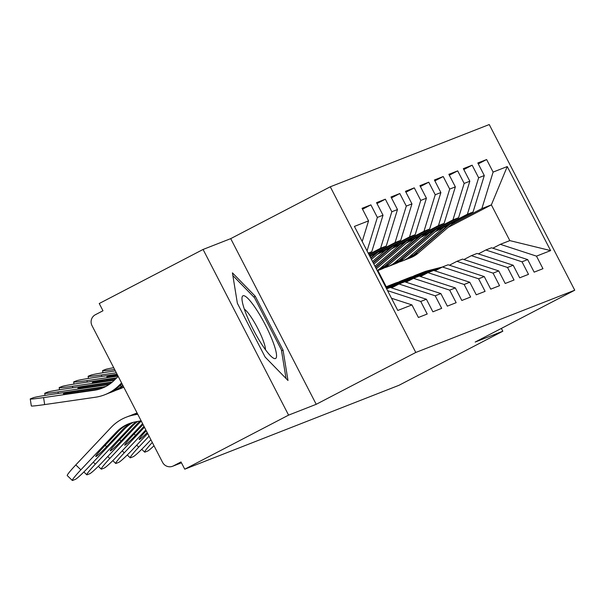 <?xml version="1.0" encoding="UTF-8"?>
<svg xmlns="http://www.w3.org/2000/svg" width="605" height="605" viewBox="0 0 605 605"><rect width="100%" height="100%" fill="white"/><g stroke="black" fill="none" stroke-linecap="round" stroke-linejoin="round"><path stroke-width="0.91" d="M203.076 249.457L288.585 415.128L316.218 404.306L230.717 238.635L203.076 249.457L99.243 303.521L102.979 310.766L95.393 314.713A8.152 8.016 -111.4 0 0 92.02 325.664L162.571 462.356A8.152 8.016 -111.4 0 0 173.423 465.895L181.008 461.948L184.752 469.193L398.982 385.294L502.823 331.23L501.371 328.417M230.717 238.635L330.277 186.794L489.241 124.547L574.75 290.211L415.786 352.465L330.277 186.794M362.198 241.501L368.551 220.87L354.409 226.414L397.787 310.456L411.929 304.912L418.41 317.474L427.221 314.025L420.74 301.464L387.555 290.634M368.551 220.87L362.07 208.317L370.88 204.868L362.531 209.209M367.046 250.901L377.361 217.422L370.88 204.868M377.361 217.422L383.018 215.206L376.537 202.652L385.347 199.196L376.998 203.545M368.838 254.365L380.583 248.247L391.828 211.758L385.347 199.196M391.828 211.758L397.485 209.542L391.004 196.98L399.814 193.532L391.465 197.88M369.594 255.839L395.057 242.582L406.295 206.093L399.814 193.532M406.295 206.093L411.952 203.877L405.471 191.316L414.281 187.868L405.932 192.216M379.456 252.572L409.524 236.918L420.762 200.421L414.281 187.868M420.762 200.421L426.419 198.206L419.938 185.652L428.748 182.203L420.399 186.544M393.923 246.908L423.992 231.254L435.229 194.757L428.748 182.203M435.229 194.757L440.886 192.541L434.405 179.987L443.215 176.531L434.866 180.88M408.398 241.236L438.459 225.589L449.696 189.093L443.215 176.531M449.696 189.093L455.353 186.877L448.872 174.316L457.683 170.867L449.341 175.216M422.865 235.572L452.926 219.917L464.171 183.428L457.683 170.867M464.171 183.428L469.828 181.213L463.347 168.651L472.157 165.203L463.808 169.551M437.332 229.908L467.393 214.253L478.638 177.764L472.157 165.203M478.638 177.764L484.295 175.548L477.814 162.987L486.624 159.538L478.275 163.887M451.799 224.243L481.86 208.589L493.105 172.092L486.624 159.538M493.105 172.092L507.247 166.556L550.626 250.599L536.484 256.134L500.312 244.329L492.841 248.216M420.74 301.464L426.396 299.248L432.877 311.809L441.688 308.353L435.207 295.8L440.863 293.584L447.345 306.145L456.155 302.689L449.674 290.135L455.331 287.92L461.812 300.473L470.622 297.025L464.141 284.463L469.798 282.255L476.279 294.809L485.089 291.36L478.608 278.799L484.265 276.583L490.746 289.145L499.556 285.696L493.075 273.135L498.732 270.919L505.213 283.48L514.023 280.024L507.542 267.471L513.199 265.255L519.687 277.808L528.498 274.36L522.009 261.806L527.673 259.59L534.154 272.144L542.965 268.696L536.484 256.134M368.369 253.472L371.772 251.703L368.188 253.109M386.633 288.85L390.225 287.443L426.396 299.248M371.772 251.703L383.018 215.206M369.133 254.939L386.247 246.031L380.583 248.247M435.207 295.8L399.035 283.995L391.564 287.882M399.035 283.995L404.692 281.779L440.863 293.584M386.247 246.031L397.485 209.542M369.889 256.414L400.714 240.366L395.057 242.582M449.674 290.135L413.502 278.323L406.031 282.217M413.502 278.323L419.159 276.107L455.331 287.92M400.714 240.366L411.952 203.877M377.308 254.418L415.181 234.702L409.524 236.918M464.141 284.463L427.969 272.658L420.505 276.546M427.969 272.658L433.626 270.443L469.798 282.255M415.181 234.702L426.419 198.206M391.775 248.753L429.648 229.038L423.992 231.254M478.608 278.799L442.436 266.994L434.972 270.881M442.436 266.994L448.093 264.778L484.265 276.583M429.648 229.038L440.886 192.541M406.242 243.089L444.115 223.374L438.459 225.589M493.075 273.135L456.904 261.33L449.439 265.217M456.904 261.33L462.56 259.114L498.732 270.919M444.115 223.374L455.353 186.877M420.709 237.425L458.582 217.702L452.926 219.917M507.542 267.471L471.371 255.665L463.906 259.553M471.371 255.665L477.027 253.45L513.199 265.255M458.582 217.702L469.828 181.213M435.177 231.76L473.049 212.037L467.393 214.253M522.009 261.806L485.845 249.994L478.373 253.888M485.845 249.994L491.502 247.778L527.673 259.59M473.049 212.037L484.295 175.548M448.184 227.351L491.366 204.868L481.86 208.589M500.312 244.329L509.818 240.609L491.366 204.868L507.247 166.556M386.24 286.725L377.898 270.556M550.626 250.599L509.818 240.609M288.585 415.128L184.752 469.193M316.218 404.306L415.786 352.465M574.75 290.211L475.182 342.052L502.823 331.23M411.929 304.912L391.48 298.242M255.265 296.253L232.426 272.847L237.364 303.256L265.141 357.079L287.988 380.484L283.042 350.068L255.265 296.253L253.805 297.01M281.552 350.847L283.042 350.068M438.149 269.225L418.947 274.118A27.18 26.718 -111.4 0 0 415.854 275.116A27.18 26.718 -111.4 0 0 413.298 276.273A27.18 26.718 -111.4 0 0 412.822 276.53M440.561 267.97L423.629 272.28A27.18 26.718 -111.4 0 0 420.536 273.279A27.18 26.718 -111.4 0 0 419.983 273.505M442.399 267.017L427.206 270.889A27.18 26.718 -111.4 0 0 424.105 271.879L420.536 273.279M439.986 268.272L422.517 272.719A27.18 26.718 -111.4 0 0 419.424 273.717L415.854 275.116M455.149 221.362L418.085 253.23A27.18 26.718 68.6 0 1 413.079 256.618A27.18 26.718 68.6 0 1 410.53 257.783L406.953 259.182A27.18 26.718 68.6 0 1 406.394 259.394M450.218 223.926L414.516 254.629A27.18 26.718 68.6 0 1 409.509 258.017A27.18 26.718 68.6 0 1 406.953 259.182M448.683 224.727L413.404 255.06A27.18 26.718 68.6 0 1 408.398 258.456A27.18 26.718 68.6 0 1 405.842 259.613L402.272 261.012A27.18 26.718 68.6 0 1 399.088 262.033M443.752 227.291L409.835 256.459A27.18 26.718 68.6 0 1 404.828 259.855A27.18 26.718 68.6 0 1 402.272 261.012M262.139 344.903A35.34 6.436 62.5 0 0 272.878 357.797A35.34 6.436 62.5 0 0 274.11 344.994A35.34 6.436 62.5 0 0 256.376 309.42A35.34 6.436 62.5 0 0 241.97 298.431A35.34 6.436 62.5 0 0 262.139 344.903M265.482 349.735A24.192 4.409 62.5 0 0 251.672 317.935A24.192 4.409 62.5 0 0 244.337 309.117M232.864 275.547L254.471 297.69L281.385 349.834L286.036 378.496M423.681 274.889L404.48 279.782A27.18 26.718 -111.4 0 0 401.387 280.78A27.18 26.718 -111.4 0 0 398.831 281.938A27.18 26.718 -111.4 0 0 398.355 282.195M426.094 273.634L409.161 277.952A27.18 26.718 -111.4 0 0 406.068 278.943A27.18 26.718 -111.4 0 0 405.516 279.17M427.932 272.681L412.731 276.553A27.18 26.718 -111.4 0 0 409.638 277.544L406.068 278.943M425.519 273.936L408.05 278.383A27.18 26.718 -111.4 0 0 404.957 279.381L401.387 280.78M411.627 279.306L394.694 283.616A27.18 26.718 -111.4 0 0 391.601 284.615A27.18 26.718 -111.4 0 0 391.049 284.834M413.465 278.345L398.264 282.217A27.18 26.718 -111.4 0 0 395.171 283.216L391.601 284.615M411.052 279.601L393.583 284.055A27.18 26.718 -111.4 0 0 390.49 285.046L386.92 286.445A27.18 26.718 -111.4 0 0 385.665 286.974M409.214 280.554L390.013 285.447A27.18 26.718 -111.4 0 0 386.92 286.445M152.301 442.452A16.312 1.263 134 0 0 144.655 452.124A16.312 1.263 134 0 0 144.966 452.109L147.65 451.058A16.312 1.263 134 0 0 154.01 445.764M397.16 284.97L386.088 287.791M398.998 284.01L385.861 287.36M396.585 285.265L386.156 287.927M394.747 286.226L386.376 288.358M136.685 445.167L138.734 447.155A16.312 1.263 134 0 0 130.181 457.796A16.312 1.263 134 0 0 130.491 457.773L133.183 456.722A16.312 1.263 134 0 0 146.992 443.919L150.91 439.759M138.734 447.155L149.064 436.182M122.21 450.831L124.267 452.82A16.312 1.263 134 0 0 115.714 463.46A16.312 1.263 134 0 0 116.024 463.438L118.716 462.386A16.312 1.263 134 0 0 132.525 449.591L147.673 433.49M147.204 432.575A12.501 0.968 -46 0 1 139.422 439.495A12.501 0.968 -46 0 1 139.18 439.51A12.501 0.968 -46 0 1 145.737 431.35L146.274 430.775M124.267 452.82L145.828 429.913M440.682 227.026L403.618 258.895A27.18 26.718 68.6 0 1 398.612 262.283A27.18 26.718 68.6 0 1 396.056 263.447L392.486 264.846A27.18 26.718 68.6 0 1 391.927 265.058M435.751 229.59L400.049 260.294A27.18 26.718 68.6 0 1 395.042 263.682A27.18 26.718 68.6 0 1 392.486 264.846M434.216 230.392L398.937 260.725A27.18 26.718 68.6 0 1 393.931 264.12A27.18 26.718 68.6 0 1 391.374 265.277L387.805 266.676A27.18 26.718 68.6 0 1 384.621 267.697M429.285 232.955L395.367 262.124A27.18 26.718 68.6 0 1 390.354 265.519A27.18 26.718 68.6 0 1 387.805 266.676M426.215 232.691L389.151 264.559A27.18 26.718 68.6 0 1 384.145 267.954A27.18 26.718 68.6 0 1 381.589 269.112L378.019 270.511A27.18 26.718 68.6 0 1 377.459 270.722M421.284 235.254L385.582 265.958A27.18 26.718 68.6 0 1 380.575 269.354A27.18 26.718 68.6 0 1 378.019 270.511M419.749 236.056L384.47 266.397A27.18 26.718 68.6 0 1 379.464 269.785A27.18 26.718 68.6 0 1 377.308 270.783M414.818 238.62L380.9 267.796A27.18 26.718 68.6 0 1 377.149 270.48M113.717 367.704A16.312 0.665 -8.7 0 0 105.52 369.428L102.827 370.479A16.312 0.665 -8.7 0 0 102.593 370.638A16.312 0.665 -8.7 0 0 114.625 369.458M405.282 241.72L375.516 267.319M400.351 244.291L374.918 266.155M406.817 240.926L375.705 267.675M411.748 238.355L376.302 268.832M115.366 370.888L109.717 371.704A16.312 0.665 -8.7 0 0 91.052 375.092L88.36 376.144A16.312 0.665 -8.7 0 0 88.118 376.302A16.312 0.665 -8.7 0 0 101.466 374.941L116.341 372.786M390.815 247.392L373.096 262.623M385.884 249.956L372.498 261.466M392.35 246.59L373.285 262.986M397.281 244.027L373.882 264.143M117.083 374.215L95.25 377.369A16.312 0.665 -8.7 0 0 76.585 380.757L73.893 381.815A16.312 0.665 -8.7 0 0 73.651 381.974A16.312 0.665 -8.7 0 0 86.991 380.605L118.058 376.106M117.332 374.699A12.501 0.514 171.3 0 0 107.002 376.688A12.501 0.514 171.3 0 0 106.82 376.809A12.501 0.514 171.3 0 0 117.045 375.765L117.824 375.652M376.348 253.056L370.676 257.934M371.417 255.62L370.079 256.77M377.883 252.255L370.857 258.29M382.806 249.691L371.455 259.447M107.743 456.503L109.8 458.484A16.312 1.263 134 0 0 101.247 469.125A16.312 1.263 134 0 0 101.557 469.109L104.249 468.051A16.312 1.263 134 0 0 118.051 455.255L144.444 427.221M134.129 433.982L135.535 435.343L143.998 426.359M135.535 435.343A12.501 0.968 -46 0 1 124.948 445.159A12.501 0.968 -46 0 1 124.713 445.174A12.501 0.968 -46 0 1 131.27 437.014L143.045 424.513M109.8 458.484L142.599 423.651M116.735 377.838L80.783 383.041A16.312 0.665 -8.7 0 0 62.118 386.429L59.426 387.48A16.312 0.665 -8.7 0 0 59.184 387.639A16.312 0.665 -8.7 0 0 72.524 386.27L114.277 380.227M116.137 378.412L106.843 379.759A12.501 0.514 171.3 0 0 92.535 382.352A12.501 0.514 171.3 0 0 92.353 382.473A12.501 0.514 171.3 0 0 102.578 381.43L114.874 379.653M93.276 462.167L95.333 464.148A16.312 1.263 134 0 0 86.78 474.789A16.312 1.263 134 0 0 87.09 474.774L89.782 473.723A16.312 1.263 134 0 0 103.584 460.919L138.802 423.508A36.421 35.808 68.6 0 1 141.29 421.118M119.661 439.646L121.068 441.015L136.813 424.286A36.421 35.808 68.6 0 1 140.458 420.921M121.068 441.015A12.501 0.968 -46 0 1 110.481 450.823A12.501 0.968 -46 0 1 110.246 450.838A12.501 0.968 -46 0 1 116.803 442.686L132.54 425.958A36.421 35.808 68.6 0 1 137.706 421.443M95.333 464.148L130.551 426.744A36.421 35.808 68.6 0 1 136.511 421.67M123.813 387.261A43.492 42.758 68.6 0 1 123.276 387.434M123.783 387.2A43.492 42.758 68.6 0 1 121.166 388.334L119.177 389.113A43.492 42.758 68.6 0 1 116.016 390.202M123.692 387.026A43.492 42.758 68.6 0 1 123.261 387.253A43.492 42.758 68.6 0 1 119.177 389.113M112.326 382.042L66.316 388.705A16.312 0.665 -8.7 0 0 47.651 392.093L44.959 393.144A16.312 0.665 -8.7 0 0 44.717 393.303A16.312 0.665 -8.7 0 0 58.057 391.934L108.794 384.591A36.421 35.808 -111.4 0 0 109.044 384.553M111.615 382.64L92.376 385.423A12.501 0.514 171.3 0 0 78.068 388.024A12.501 0.514 171.3 0 0 77.886 388.145A12.501 0.514 171.3 0 0 88.111 387.094L109.929 383.933M105.187 445.318L106.601 446.679A12.501 0.968 -46 0 1 96.013 456.488A12.501 0.968 -46 0 1 95.779 456.503A12.501 0.968 -46 0 1 102.336 448.35L118.073 431.63A36.421 35.808 68.6 0 1 127.489 424.498A36.421 35.808 68.6 0 1 129.916 423.349M80.866 469.82A16.312 1.263 134 0 0 72.313 480.453L67.246 475.56A16.312 1.263 -46 0 1 75.799 464.92L80.866 469.82L116.084 432.409A36.421 35.808 68.6 0 1 125.492 425.285A36.421 35.808 68.6 0 1 128.91 423.727A36.421 35.808 68.6 0 1 135.21 421.912L141.124 420.8M137.743 414.251L133.856 414.985A43.492 42.758 -111.4 0 0 126.339 417.147A43.492 42.758 -111.4 0 0 122.255 419A43.492 42.758 -111.4 0 0 111.017 427.508L75.799 464.92M106.601 446.679L122.346 429.958A36.421 35.808 68.6 0 1 131.754 422.827A36.421 35.808 68.6 0 1 132.102 422.653M137.524 413.828A12.501 0.416 168.9 0 1 136.019 414.138L131.179 415.37A43.492 42.758 -111.4 0 0 128.328 416.369L126.339 417.147M135.55 414.236L135.444 413.699A43.492 42.758 -111.4 0 0 132.601 414.697A43.492 42.758 -111.4 0 0 130.483 415.59M135.444 413.699L137.199 413.192M137.108 413.018A43.492 42.758 -111.4 0 0 134.59 413.911L132.601 414.697M72.313 480.453A16.312 1.263 134 0 0 72.623 480.438L75.315 479.387A16.312 1.263 134 0 0 89.117 466.584L124.335 429.172A36.421 35.808 68.6 0 1 133.145 422.373M123.087 385.854A43.492 42.758 68.6 0 1 117.045 389.688A43.492 42.758 68.6 0 1 112.961 391.548L110.965 392.327A43.492 42.758 68.6 0 1 108.809 393.106M122.785 385.272L121.371 386.429A43.492 42.758 68.6 0 1 115.048 390.467A43.492 42.758 68.6 0 1 110.965 392.327M106.155 386.323A36.421 35.808 -111.4 0 1 102.585 387.026L51.849 394.369A16.312 0.665 -8.7 0 0 33.184 397.757L30.492 398.808A16.312 0.665 -8.7 0 0 30.25 398.967A16.312 0.665 -8.7 0 0 43.59 397.598L94.327 390.263A36.421 35.808 -111.4 0 0 102.132 388.198A36.421 35.808 -111.4 0 0 105.55 386.64A36.421 35.808 -111.4 0 0 113.891 380.605L118.209 376.401M122.044 383.835A12.501 0.877 -43.6 0 0 120.917 384.863L117.105 388.1A43.492 42.758 68.6 0 1 110.783 392.138A43.492 42.758 68.6 0 1 106.699 393.999L104.703 394.778A43.492 42.758 68.6 0 1 95.393 397.243L44.657 404.586A16.312 0.665 171.3 0 1 31.316 405.947L30.25 398.967M121.59 382.95L118.754 385.71A43.492 42.758 68.6 0 1 108.794 392.917A43.492 42.758 68.6 0 1 104.703 394.778M102.585 387.026L100.589 387.805L77.909 391.087A12.501 0.514 171.3 0 0 63.601 393.689A12.501 0.514 171.3 0 0 63.412 393.81A12.501 0.514 171.3 0 0 73.644 392.758L96.324 389.476A36.421 35.808 -111.4 0 0 103.122 387.79M100.589 387.805A36.421 35.808 -111.4 0 0 105.202 386.822M173.423 465.895L181.432 462.757M423.629 272.28L427.206 270.889M418.947 274.118L422.517 272.719M413.404 255.06L409.835 256.459M418.085 253.23L414.516 254.629M409.161 277.952L412.731 276.553M404.48 279.782L408.05 278.383M394.694 283.616L398.264 282.217M390.013 285.447L393.583 284.055M398.937 260.725L395.367 262.124M403.618 258.895L400.049 260.294M384.47 266.397L380.9 267.796M389.151 264.559L385.582 265.958M101.466 374.941L101.693 376.439M86.991 380.605L87.226 382.103M72.524 386.27L72.759 387.775M106.843 379.759L107.002 380.787M136.813 424.286L138.802 423.508M130.551 426.744L132.54 425.958M109.255 384.409L108.794 384.591M58.057 391.934L58.284 393.439M92.376 385.423L92.535 386.451M133.856 414.985L136.019 414.138M122.346 429.958L124.335 429.172M116.084 432.409L118.073 431.63M120.917 384.863L118.754 385.71M96.324 389.476L94.327 390.263M43.59 397.598L44.657 404.586M77.909 391.087L78.068 392.123M121.371 386.429L120.365 385.37M181.455 462.802L172.659 466.243M144.655 452.124L141.736 449.303M130.181 457.796L127.269 454.968M115.714 463.46L112.795 460.639M102.911 372.748L102.593 370.638M88.443 378.42L88.118 376.302M73.976 384.084L73.651 381.974M101.247 469.125L98.328 466.304M59.509 389.749L59.184 387.639M86.78 474.789L83.861 471.968M45.042 395.413L44.717 393.303"/></g></svg>
